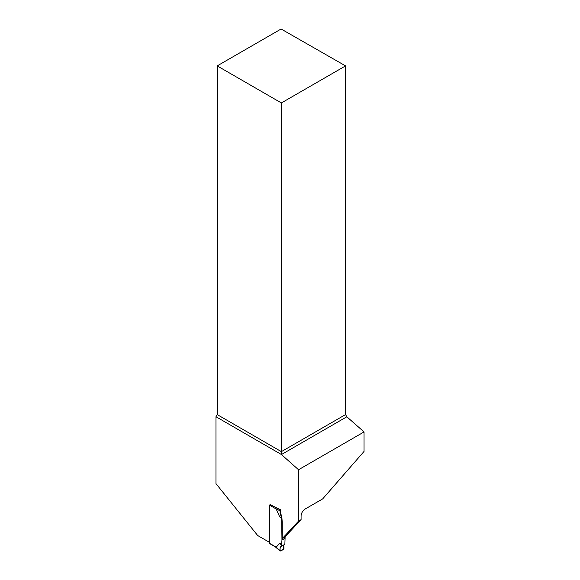 <?xml version="1.0" encoding="UTF-8"?>
<svg xmlns="http://www.w3.org/2000/svg" width="580" height="580" viewBox="0 0 580 580"><rect width="100%" height="100%" fill="white"/><g stroke="black" fill="none" stroke-linecap="round" stroke-linejoin="round"><path stroke-width="0.87" d="M270.07 504.557A0.718 0.413 120 0 0 269.743 505.296L269.743 543.416A0.718 0.413 120 0 0 269.896 543.743L275.427 546.94M269.743 543.416L276.203 547.136L279.589 543.424M285.084 536.797L285.084 538.197L281.96 540.002L281.677 543.736L279.792 543.387M281.96 540.002L281.677 518.745L279.792 516.918M269.743 505.296L276.203 509.022L279.589 516.649M281.677 543.736L281.206 546.44L280.191 547.027L280.01 550.659C279.647 547.716 280.909 545.809 283.779 544.953L283.555 549.224C282.119 550.355 280.938 550.833 280.01 550.659L276.203 547.136M285.084 538.197L281.96 540.125M281.206 546.44L284.86 544.33L285.077 538.32M276.203 509.022L274.927 507.108M281.648 543.895L279.77 543.547L281.438 544.656M280.191 547.027L283.779 544.953L283.961 548.383L283.453 549.296L280.517 550.993M270.041 504.593L280.72 509.827L280.01 510.849L280.191 514.279L281.206 516.113L281.438 517.947L279.77 516.78L281.648 518.592L281.438 517.947M280.01 510.849L275.812 508.58M281.206 516.113L281.764 515.794L282.25 522.515A1.798 1.037 60 0 1 282.25 522.645L282.25 538.581L284.794 537.116L301.085 519.651L301.085 516.055A5.749 3.321 120 0 1 305.145 509.015L322.668 498.901L364.037 451.436L364.037 431.933L298.54 469.742L298.54 521.123L282.25 538.581M280.191 514.279L280.72 513.974L281.764 515.794M280.517 509.936L278.632 508.914M298.54 469.742L281.373 454.495L215.963 416.723L215.963 483.618L257.687 535.529L269.743 542.488M280.72 509.827L280.72 513.974M301.085 519.651L298.54 521.123M215.963 416.723L217.195 414.584L281.373 451.639L345.557 414.584L346.833 416.781L364.037 431.933M217.195 65.895L281.373 102.943L345.557 65.895L281.097 29L217.195 65.895L217.195 414.584M281.409 454.553L346.833 416.781M281.373 454.495L281.373 102.943M345.557 65.895L345.557 414.584M281.409 544.779L279.4 543.438M281.409 517.838L279.4 516.417M275.232 546.817L280.125 551"/></g></svg>
